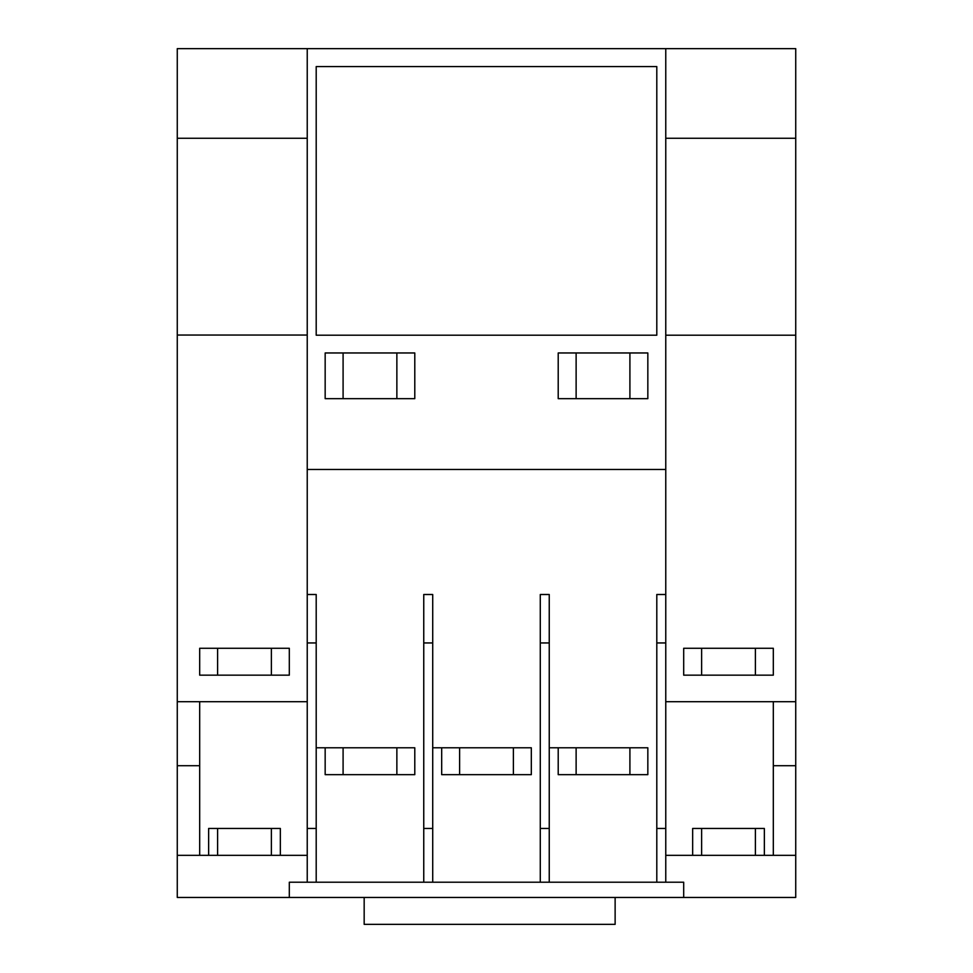 <?xml version="1.0" encoding="UTF-8"?>
<svg xmlns="http://www.w3.org/2000/svg" width="973" height="973" viewBox="0 0 973 973"><rect width="100%" height="100%" fill="white"/><g stroke="black" fill="none" stroke-linecap="round" stroke-linejoin="round"><path stroke-width="1.46" d="M396.862 774.666L396.862 747.775M343.092 747.775L343.092 774.666M629.908 774.666L629.908 747.775M576.125 747.775L576.125 774.666M629.908 398.662L629.908 352.968M576.125 352.968L576.125 398.662M615.131 897.459L615.131 924.35L364.17 924.35L364.17 897.459M396.862 398.662L396.862 352.968M343.092 352.968L343.092 398.662M271.382 675.165L271.382 648.273M217.611 648.273L217.611 675.165M271.382 855.328L271.382 828.449M217.611 828.449L217.611 855.328M513.391 774.666L513.391 747.775M459.609 747.775L459.609 774.666M755.389 855.328L755.389 828.449M701.618 828.449L701.618 855.328M795.732 855.328L764.352 855.328L764.352 828.449L692.654 828.449L692.654 855.328L665.763 855.328L773.316 855.328L773.316 765.702L795.732 765.702L795.732 897.459L683.691 897.459L683.691 882.219L289.309 882.219L289.309 897.459L177.268 897.459L177.268 48.65L307.237 48.65L307.237 138.275L177.268 138.275M683.691 897.459L289.309 897.459M307.237 701.703L199.684 701.703L199.684 855.328L307.237 855.328L280.346 855.328L280.346 828.449L208.648 828.449L208.648 855.328L177.268 855.328M755.389 675.165L755.389 648.273M701.618 648.273L701.618 675.165M199.684 648.273L289.309 648.273L289.309 675.165L199.684 675.165L199.684 648.273M307.237 335.04L177.268 335.04M199.684 765.702L177.268 765.702M199.684 701.703L177.268 701.703M316.201 642.946L316.201 828.449L307.237 828.449L307.237 642.946L316.201 642.946L316.201 594.503L307.237 594.503L307.237 469.485L665.763 469.485L665.763 594.503L656.799 594.503L656.799 642.946L665.763 642.946L665.763 828.449L656.799 828.449L656.799 642.946M531.319 747.775L531.319 774.666L441.681 774.666L441.681 747.775L432.717 747.775L531.319 747.775M665.763 828.449L665.763 882.219L307.237 882.219L307.237 828.449M647.836 747.775L647.836 774.666L558.21 774.666L558.21 747.775L549.246 747.775L647.836 747.775M414.79 747.775L414.79 774.666L325.164 774.666L325.164 747.775L316.201 747.775L414.79 747.775M325.164 352.968L414.79 352.968L414.79 398.662L325.164 398.662L325.164 352.968M656.799 335.199L316.201 335.199L316.201 66.578L656.799 66.578L656.799 335.199M795.732 765.702L795.732 48.65L307.237 48.65L307.237 642.946M795.732 138.275L665.763 138.275L665.763 48.65L665.763 642.946M558.21 352.968L558.21 398.662L647.836 398.662L647.836 352.968L558.21 352.968M432.717 642.946L432.717 594.503L423.754 594.503L423.754 642.946L432.717 642.946L432.717 882.219M549.246 642.946L549.246 594.503L540.283 594.503L540.283 642.946L549.246 642.946L549.246 882.219M656.799 882.219L656.799 828.449M540.283 882.219L540.283 828.449L549.246 828.449M540.283 828.449L540.283 642.946M316.201 828.449L316.201 882.219M423.754 882.219L423.754 828.449L432.717 828.449M423.754 828.449L423.754 642.946M773.316 675.165L683.691 675.165L683.691 648.273L773.316 648.273L773.316 675.165M773.316 765.702L773.316 701.703L665.763 701.703M795.732 701.703L773.316 701.703M795.732 335.199L665.763 335.199"/></g></svg>
